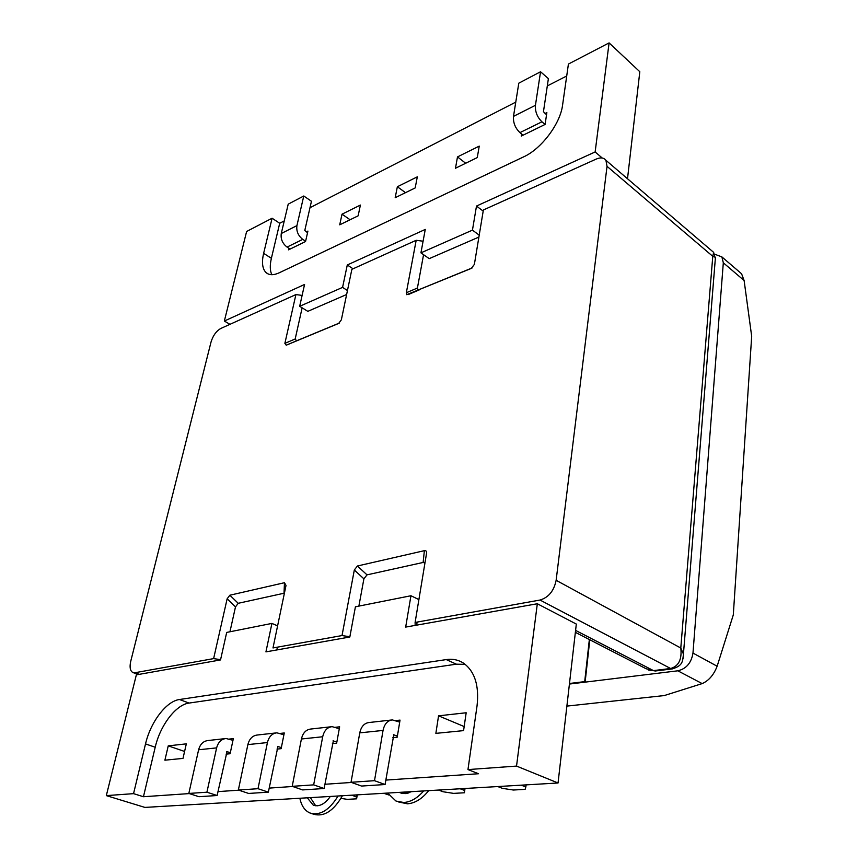 <?xml version="1.0" encoding="UTF-8"?>
<svg xmlns="http://www.w3.org/2000/svg" width="858" height="858" viewBox="0 0 858 858"><rect width="100%" height="100%" fill="white"/><g stroke="black" fill="none" stroke-linecap="round" stroke-linejoin="round"><path stroke-width="1.29" d="M479.214 235.135L472.447 230.137L476.49 206.059L595.141 151.952L609.094 42.9L568.414 64.06L562.569 105.148C560.306 123.82 541.301 148.938 523.67 156.853L279.172 272.823C273.573 275.386 269.208 275.321 266.087 272.619C262.366 268.908 261.54 262.484 263.631 253.346L272.093 218.232L246.621 231.478L224.346 321.042L304.569 284.459L299.678 306.295L342.578 287.387L347.286 264.983L425.268 229.418L420.935 252.853L472.447 230.137M483.193 211.111L476.49 206.059M478.893 237.076L429.214 258.644L420.935 252.853M627.509 178.743L639.811 71.729L609.094 42.9M284.245 220.924L279.708 223.262L272.093 218.232M566.72 75.976L547.297 85.939M515.776 102.123L309.985 207.722M602.252 158.033L595.141 151.952M353.046 268.79L347.286 264.983M229.955 324.335L224.346 321.042M395.184 197.715L397.361 186.733L417.31 176.834L415.186 187.934L395.184 197.715M271.825 274.71C269.927 270.678 269.787 265.197 271.385 258.29L279.708 223.262M477.273 157.582L479.236 146.128L457.496 156.907L455.48 168.243L477.273 157.582M521.6 133.966L521.267 136.079L545.109 124.431L546.857 112.58L545.044 113.481M339.714 224.828L342.02 214.178L360.403 205.062L358.14 215.819L339.714 224.828M306.327 231.885L307.915 231.092L305.545 241.527L288.524 249.85L288.889 248.273M465.68 163.256L457.496 156.907M405.502 192.675L397.361 186.733M346.632 294.498L307.818 311.347L299.678 306.295M347.447 290.54L342.578 287.387M350.096 219.755L342.02 214.178M418.897 599.603L410.95 595.742L405.673 627.091L537.322 603.753L516.537 766.087L467.964 769.583L478.539 773.734L385.81 780.094M416.634 625.15L417.138 622.082M277.595 625.868L271.922 623.412L265.937 651.876L349.828 637.001L355.416 606.799L410.95 595.742M351.48 782.453L324.903 784.276M292.664 786.486L269.165 788.105M238.781 790.186L217.964 791.612M189.253 793.586L143.447 796.728L133.548 793.65L106.317 795.613L144.916 807.41L558.043 782.989L516.537 766.087M537.322 603.753L576.319 624.066L558.043 782.989M271.922 623.412L226.694 632.421L220.527 659.931L136.347 674.86L106.317 795.613M465.186 664.349L456.359 664.189L189.071 703.067L179.472 699.517C166.409 701.115 150.579 721.953 145.517 743.929L133.548 793.65M179.472 699.517L446.267 659.587C452.702 658.644 458.504 659.866 463.674 663.245C474.817 671.482 479.279 685.66 477.048 705.802L467.964 769.583M392.878 737.623L397.211 737.194L400.032 720.109L395.87 720.57M332.4 743.607L336.636 743.189L339.639 726.812L335.575 727.262M435.864 733.365L463.577 730.619L466.173 712.762L438.556 715.829L435.864 733.365M189.071 703.067C175.965 704.611 160.189 725.332 155.212 747.221L143.447 796.728M229.461 739.06L233.344 738.631L230.094 753.732L226.051 754.139M280.309 733.408L284.277 732.968L281.134 748.68L276.995 749.088M183.001 758.397L164.897 760.188L168.243 745.859L186.325 743.854L183.001 758.397M464.167 726.554L438.556 715.829M277.402 647.168L276.823 649.946M184.588 751.458L168.243 745.859M497.769 786.55L502.338 788.33L513.341 790.025L525.107 789.36L525.847 786.968L521.278 785.167M397.383 736.1L393.511 734.716M393.801 734.684L385.07 784.523L374.506 780.683L383.043 730.426L359.77 732.861C361.186 726.544 364.307 723.09 369.133 722.511L391.366 720.023M374.506 780.683L351.029 782.292L361.561 786.057L385.07 784.523M351.029 782.292L359.77 732.861M383.043 730.426C384.427 723.991 387.537 720.495 392.374 719.916L399.699 722.114M526.104 784.877L525.847 786.968M460.167 788.77L464.725 790.497L465.015 788.491L464.435 792.771L453.603 793.382L443.06 791.752L438.502 790.057M336.84 742.106L333.065 740.819M464.725 790.497L464.435 792.771M333.354 740.797L324.12 788.513L313.663 784.866L322.694 736.754L301.405 738.995C302.874 732.925 306.016 729.611 310.821 729.032L331.091 726.769M313.663 784.866L292.213 786.336L302.638 789.918L324.12 788.513M292.213 786.336L301.405 738.995M322.694 736.754C324.142 730.598 327.273 727.23 332.1 726.651L339.285 728.699M409.105 791.795L408.934 792.846M407.218 793.35L403.796 792.106M281.349 747.618L277.692 746.417M388.889 795.001L383.783 793.285M277.971 746.385L268.35 792.159L258.011 788.695L267.428 742.556L247.876 744.605C249.388 738.792 252.542 735.585 257.314 735.016L275.858 732.947M258.011 788.695L238.352 790.046L248.638 793.446L268.35 792.159M238.352 790.046L247.876 744.605M267.428 742.556C268.919 736.647 272.061 733.408 276.855 732.829L283.923 734.748M408.655 791.816L408.462 793.006M357.303 794.851L356.606 798.83L347.318 799.356L340.958 798.369M356.488 794.905L356.167 796.771L351.662 795.194M230.319 752.691L226.759 751.565M356.167 796.771L356.606 798.83M227.038 751.533L217.128 795.516L206.917 792.202L216.624 747.886L198.616 749.774C200.161 744.176 203.303 741.097 208.033 740.529L225.064 738.631M206.917 792.202L188.824 793.446L198.97 796.707L217.128 795.516M188.824 793.446L198.616 749.774M216.624 747.886C218.157 742.213 221.3 739.081 226.051 738.513L232.979 740.315M546.535 114.758L543.457 111.701L548.391 78.636L540.551 71.761L518.8 83.172L513.492 116.377L535.435 105.309C535.027 111.626 537.194 117.117 541.945 121.804L545.077 124.442M540.551 71.761L535.435 105.309M541.945 121.804L519.948 132.615L523.08 135.199M519.948 132.615C515.197 128.035 513.052 122.619 513.492 116.377M307.55 232.7L304.794 230.47L311.454 201.265L303.775 195.999L288.213 204.161L281.274 233.515L296.922 225.622C296.203 231.134 298.155 235.725 302.767 239.371L305.609 241.248M303.775 195.999L296.922 225.622M302.767 239.371L287.065 247.083L290.122 249.067M287.065 247.083C282.464 243.5 280.534 238.974 281.274 233.515M220.592 659.652L213.621 658.612L134.985 672.715L139.296 674.334M575.589 630.405L653.474 670.613L670.581 668.489L540.004 600.042L415.111 622.447L415.165 625.407M349.871 636.733L342.02 635.563L272.994 647.951L286.014 585.456L284.481 582.711L229.858 595.216L238.224 603.303L235.489 606.896L229.944 631.767M607.035 166.334L556.134 580.308L680.791 648.026L712.773 256.327L607.035 166.334L605.92 160.296C603.839 157.625 600.568 157.228 596.128 159.116L483.376 209.985L474.377 264.382L471.332 268.393L406.724 294.68L406.338 292.739L416.173 240.304L423.091 241.205M134.985 672.715L132.722 672.457C130.116 670.806 129.451 667.084 130.738 661.282L211.036 341.999C213.031 335.564 216.291 331.049 220.806 328.464L295.913 294.573L302.113 295.399M302.134 307.818L295.184 338.996L296.557 340.819L286.229 345.195L338.674 323.434L341.355 319.82L351.877 269.326L416.173 240.304M213.621 658.612L227.145 598.798L229.858 595.216M342.02 635.563L354.322 569.98L357.421 566.001L424.378 550.664C426.094 550.364 426.801 551.351 426.501 553.614L415.111 622.447M540.004 600.042C548.605 597.468 553.978 590.894 556.134 580.308M286.229 345.195L284.877 343.361L295.913 294.573M423.562 254.687L417.417 288.041L417.996 290.058L472.168 267.932M424.957 562.998L423.123 562.462L367.01 574.86L363.899 578.839L358.88 606.102M284.406 593.146L238.224 603.303M296.557 340.819L339.36 323.058M712.43 251.33L713.641 252.37L712.773 256.327L715.443 257.25L683.44 654.053L680.791 648.026C682.078 659.427 678.667 666.248 670.581 668.489L672.297 668.897L655.19 671.01L646.106 668.757L575.364 632.346M715.347 258.58L713.641 252.37L605.92 160.296M683.107 658.44L683.44 654.053C682.56 661.55 683.011 665.572 672.297 668.897L672.726 668.843M739.306 271.825L741.569 273.766L744.122 280.534L751.683 336.315L733.3 614.907L717.138 666.226C713.781 674.892 708.794 680.684 702.176 683.601L677.82 670.806L569.422 684.051M702.176 683.601L664.242 695.57L566.881 706.102M744.122 280.534L723.315 262.784L692.974 653.077L717.138 666.226M677.82 670.806C686.303 668.8 691.355 662.891 692.974 653.077M723.315 262.784L721.889 256.907L714.864 254.3M399.356 792.374L405.18 793.639L411.572 791.644M400.976 792.277L402.692 793.511M398.659 801.994L407.443 803.807C415.036 803.238 422.115 798.852 428.689 790.636M387.655 793.06L395.988 801.05L403.753 802.498C410.757 801.994 417.396 798.144 423.68 790.937M315.669 805.78L310.392 797.629M330.33 796.449C326.255 802.273 321.847 805.394 317.085 805.812L313.267 805.169L307.271 797.811M342.417 795.731C333.558 811.014 323.916 817.159 313.481 814.167L311.636 813.556M338.084 795.988C329.268 810.284 319.884 815.958 309.942 812.987C304.762 810.681 301.405 805.769 299.871 798.251M589.789 639.768L585.156 681.831L569.455 683.762M589.349 639.542L584.706 681.617L569.487 683.483M271.385 258.29L263.631 253.346M456.359 664.189L446.267 659.587M155.212 747.221L145.517 743.929M655.598 670.967L648.38 670.023M363.899 578.839L354.322 569.98M423.123 562.462L424.378 550.664M357.421 566.001L367.01 574.86M235.489 606.896L227.145 598.798M284.009 593.189L284.481 582.711M284.877 343.361L295.184 338.996M419.24 289.907L408.129 294.616M471.332 268.393L472.039 267.996M406.338 292.739L417.417 288.041M268.382 274.056L266.087 272.619M133.28 672.661L138.235 674.517M721.889 256.907L741.569 273.766M401.716 793.307L399.914 792.653M313.267 805.169L314.414 805.555"/></g></svg>
